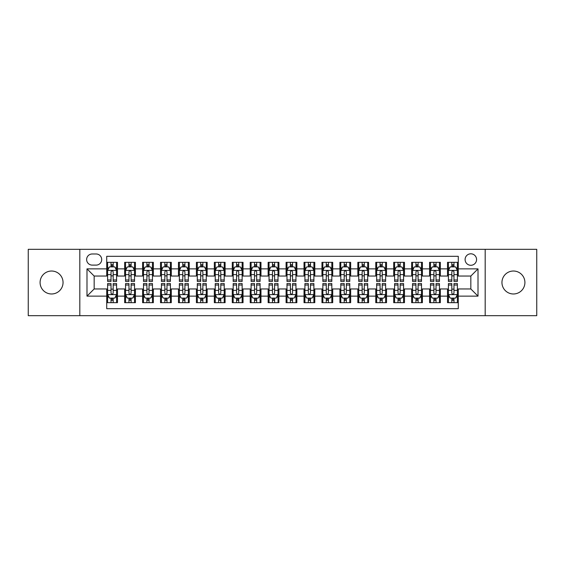 <?xml version="1.0" encoding="UTF-8"?>
<svg xmlns="http://www.w3.org/2000/svg" width="565" height="565" viewBox="0 0 565 565"><rect width="100%" height="100%" fill="white"/><g stroke="black" fill="none" stroke-linecap="round" stroke-linejoin="round"><path stroke-width="0.85" d="M513.43 271.023A11.477 11.477 0 0 0 501.953 282.5A11.477 11.477 0 0 0 513.43 293.977A11.477 11.477 0 0 0 524.913 282.5A11.477 11.477 0 0 0 513.43 271.023M51.57 271.023A11.477 11.477 0 0 0 40.087 282.5A11.477 11.477 0 0 0 51.57 293.977A11.477 11.477 0 0 0 63.047 282.5A11.477 11.477 0 0 0 51.57 271.023M470.836 253.805A5.742 5.742 0 0 0 465.094 259.54A5.742 5.742 0 0 0 470.836 265.282A5.742 5.742 0 0 0 476.57 259.54A5.742 5.742 0 0 0 470.836 253.805M485.18 315.68L536.75 315.68L536.75 249.32L485.18 249.32L485.18 315.68L79.82 315.68L79.82 249.32L28.25 249.32L28.25 315.68L79.82 315.68M458.279 262.322L447.515 262.322L447.515 268.869L440.34 268.869L440.34 276.045L447.515 276.045L447.515 268.869M440.34 268.869L440.34 262.322L429.577 262.322L429.577 268.869L422.408 268.869L422.408 276.045L429.577 276.045L429.577 268.869M422.408 268.869L422.408 262.322L411.645 262.322L411.645 268.869L404.469 268.869L404.469 276.045L411.645 276.045L411.645 268.869M404.469 268.869L404.469 262.322L393.706 262.322L393.706 268.869L386.531 268.869L386.531 276.045L393.706 276.045L393.706 268.869M386.531 268.869L386.531 262.322L375.767 262.322L375.767 268.869L368.592 268.869L368.592 276.045L375.767 276.045L375.767 268.869M368.592 268.869L368.592 262.322L357.836 262.322L357.836 268.869L350.66 268.869L350.66 276.045L357.836 276.045L357.836 268.869M350.66 268.869L350.66 262.322L339.897 262.322L339.897 268.869L332.721 268.869L332.721 276.045L339.897 276.045L339.897 268.869M332.721 268.869L332.721 262.322L321.958 262.322L321.958 268.869L314.783 268.869L314.783 276.045L321.958 276.045L321.958 268.869M314.783 268.869L314.783 262.322L304.027 262.322L304.027 268.869L296.851 268.869L296.851 276.045L304.027 276.045L304.027 268.869M296.851 268.869L296.851 262.322L286.088 262.322L286.088 268.869L278.912 268.869L278.912 276.045L286.088 276.045L286.088 268.869M278.912 268.869L278.912 262.322L268.149 262.322L268.149 268.869L260.974 268.869L260.974 276.045L268.149 276.045L268.149 268.869M260.974 268.869L260.974 262.322L250.217 262.322L250.217 268.869L243.042 268.869L243.042 276.045L250.217 276.045L250.217 268.869M243.042 268.869L243.042 262.322L232.279 262.322L232.279 268.869L225.103 268.869L225.103 276.045L232.279 276.045L232.279 268.869M225.103 268.869L225.103 262.322L214.34 262.322L214.34 268.869L207.164 268.869L207.164 276.045L214.34 276.045L214.34 268.869M207.164 268.869L207.164 262.322L196.408 262.322L196.408 268.869L189.233 268.869L189.233 276.045L196.408 276.045L196.408 268.869M189.233 268.869L189.233 262.322L178.469 262.322L178.469 268.869L171.294 268.869L171.294 276.045L178.469 276.045L178.469 268.869M171.294 268.869L171.294 262.322L160.531 262.322L160.531 268.869L153.355 268.869L153.355 276.045L160.531 276.045L160.531 268.869M153.355 268.869L153.355 262.322L142.592 262.322L142.592 268.869L135.423 268.869L135.423 276.045L142.592 276.045L142.592 268.869M135.423 268.869L135.423 262.322L124.66 262.322L124.66 276.045L117.485 276.045L117.485 262.322L106.721 262.322M106.721 302.678L117.485 302.678L117.485 288.955L124.66 288.955L124.66 302.678L135.423 302.678L135.423 288.955L142.592 288.955L142.592 296.131L135.423 296.131M142.592 296.131L142.592 302.678L153.355 302.678L153.355 288.955L160.531 288.955L160.531 296.131L153.355 296.131M160.531 296.131L160.531 302.678L171.294 302.678L171.294 288.955L178.469 288.955L178.469 296.131L171.294 296.131M178.469 296.131L178.469 302.678L189.233 302.678L189.233 288.955L196.408 288.955L196.408 296.131L189.233 296.131M196.408 296.131L196.408 302.678L207.164 302.678L207.164 288.955L214.34 288.955L214.34 296.131L207.164 296.131M214.34 296.131L214.34 302.678L225.103 302.678L225.103 288.955L232.279 288.955L232.279 296.131L225.103 296.131M232.279 296.131L232.279 302.678L243.042 302.678L243.042 288.955L250.217 288.955L250.217 296.131L243.042 296.131M250.217 296.131L250.217 302.678L260.974 302.678L260.974 288.955L268.149 288.955L268.149 296.131L260.974 296.131M268.149 296.131L268.149 302.678L278.912 302.678L278.912 288.955L286.088 288.955L286.088 296.131L278.912 296.131M286.088 296.131L286.088 302.678L296.851 302.678L296.851 288.955L304.027 288.955L304.027 296.131L296.851 296.131M304.027 296.131L304.027 302.678L314.783 302.678L314.783 288.955L321.958 288.955L321.958 296.131L314.783 296.131M321.958 296.131L321.958 302.678L332.721 302.678L332.721 288.955L339.897 288.955L339.897 296.131L332.721 296.131M339.897 296.131L339.897 302.678L350.66 302.678L350.66 288.955L357.836 288.955L357.836 296.131L350.66 296.131M357.836 296.131L357.836 302.678L368.592 302.678L368.592 288.955L375.767 288.955L375.767 296.131L368.592 296.131M375.767 296.131L375.767 302.678L386.531 302.678L386.531 288.955L393.706 288.955L393.706 296.131L386.531 296.131M393.706 296.131L393.706 302.678L404.469 302.678L404.469 288.955L411.645 288.955L411.645 296.131L404.469 296.131M411.645 296.131L411.645 302.678L422.408 302.678L422.408 288.955L429.577 288.955L429.577 296.131L422.408 296.131M429.577 296.131L429.577 302.678L440.34 302.678L440.34 288.955L447.515 288.955L447.515 296.131L440.34 296.131M92.194 265.105L96.142 265.105A5.558 5.558 0 0 0 101.7 259.54A5.558 5.558 0 0 0 96.142 253.982L92.194 253.982A5.558 5.558 0 0 0 86.636 259.54A5.558 5.558 0 0 0 92.194 265.105M485.18 249.32L79.82 249.32M458.279 268.869L458.279 256.312L106.721 256.312L106.721 276.045L94.164 276.045L94.164 288.955L106.721 288.955L106.721 308.688L458.279 308.688L458.279 288.955L470.836 288.955L470.836 276.045L458.279 276.045L458.279 268.869L478.011 268.869L478.011 296.131L458.279 296.131M106.721 296.131L86.989 296.131L86.989 268.869L106.721 268.869M447.515 296.131L447.515 302.678L458.279 302.678M106.721 266.807L107.618 266.807M111.03 266.807L113.177 266.807M116.588 266.807L117.485 266.807M106.721 275.861L107.618 275.861M111.03 275.861L113.177 275.861M116.588 275.861L117.485 275.861M106.721 289.139L107.618 289.139M111.03 289.139L113.177 289.139M116.588 289.139L117.485 289.139M106.721 298.193L107.618 298.193M111.03 298.193L113.177 298.193M116.588 298.193L117.485 298.193M124.66 275.861L125.557 275.861M128.961 275.861L131.115 275.861M134.526 275.861L135.423 275.861M124.66 266.807L125.557 266.807M128.961 266.807L131.115 266.807M134.526 266.807L135.423 266.807M124.66 289.139L125.557 289.139M128.961 289.139L131.115 289.139M134.526 289.139L135.423 289.139M124.66 298.193L125.557 298.193M128.961 298.193L131.115 298.193M134.526 298.193L135.423 298.193M142.592 289.139L143.489 289.139M146.9 289.139L149.054 289.139M152.458 289.139L153.355 289.139M142.592 298.193L143.489 298.193M146.9 298.193L149.054 298.193M152.458 298.193L153.355 298.193M142.592 266.807L143.489 266.807M146.9 266.807L149.054 266.807M152.458 266.807L153.355 266.807M142.592 275.861L143.489 275.861M146.9 275.861L149.054 275.861M152.458 275.861L153.355 275.861M160.531 289.139L161.428 289.139M164.839 289.139L166.986 289.139M170.397 289.139L171.294 289.139M160.531 298.193L161.428 298.193M164.839 298.193L166.986 298.193M170.397 298.193L171.294 298.193M160.531 266.807L161.428 266.807M164.839 266.807L166.986 266.807M170.397 266.807L171.294 266.807M160.531 275.861L161.428 275.861M164.839 275.861L166.986 275.861M170.397 275.861L171.294 275.861M178.469 289.139L179.366 289.139M182.77 289.139L184.924 289.139M188.336 289.139L189.233 289.139M178.469 298.193L179.366 298.193M182.77 298.193L184.924 298.193M188.336 298.193L189.233 298.193M178.469 266.807L179.366 266.807M182.77 266.807L184.924 266.807M188.336 266.807L189.233 266.807M178.469 275.861L179.366 275.861M182.77 275.861L184.924 275.861M188.336 275.861L189.233 275.861M196.408 289.139L197.305 289.139M200.709 289.139L202.863 289.139M206.267 289.139L207.164 289.139M196.408 298.193L197.305 298.193M200.709 298.193L202.863 298.193M206.267 298.193L207.164 298.193M196.408 266.807L197.305 266.807M200.709 266.807L202.863 266.807M206.267 266.807L207.164 266.807M196.408 275.861L197.305 275.861M200.709 275.861L202.863 275.861M206.267 275.861L207.164 275.861M214.34 289.139L215.237 289.139M218.648 289.139L220.795 289.139M224.206 289.139L225.103 289.139M214.34 298.193L215.237 298.193M218.648 298.193L220.795 298.193M224.206 298.193L225.103 298.193M214.34 266.807L215.237 266.807M218.648 266.807L220.795 266.807M224.206 266.807L225.103 266.807M214.34 275.861L215.237 275.861M218.648 275.861L220.795 275.861M224.206 275.861L225.103 275.861M232.279 289.139L233.176 289.139M236.58 289.139L238.734 289.139M242.145 289.139L243.042 289.139M232.279 298.193L233.176 298.193M236.58 298.193L238.734 298.193M242.145 298.193L243.042 298.193M232.279 266.807L233.176 266.807M236.58 266.807L238.734 266.807M242.145 266.807L243.042 266.807M232.279 275.861L233.176 275.861M236.58 275.861L238.734 275.861M242.145 275.861L243.042 275.861M250.217 289.139L251.114 289.139M254.518 289.139L256.672 289.139M260.077 289.139L260.974 289.139M250.217 298.193L251.114 298.193M254.518 298.193L256.672 298.193M260.077 298.193L260.974 298.193M250.217 266.807L251.114 266.807M254.518 266.807L256.672 266.807M260.077 266.807L260.974 266.807M250.217 275.861L251.114 275.861M254.518 275.861L256.672 275.861M260.077 275.861L260.974 275.861M268.149 289.139L269.046 289.139M272.457 289.139L274.611 289.139M278.015 289.139L278.912 289.139M268.149 298.193L269.046 298.193M272.457 298.193L274.611 298.193M278.015 298.193L278.912 298.193M268.149 266.807L269.046 266.807M272.457 266.807L274.611 266.807M278.015 266.807L278.912 266.807M268.149 275.861L269.046 275.861M272.457 275.861L274.611 275.861M278.015 275.861L278.912 275.861M286.088 289.139L286.985 289.139M290.389 289.139L292.543 289.139M295.954 289.139L296.851 289.139M286.088 298.193L286.985 298.193M290.389 298.193L292.543 298.193M295.954 298.193L296.851 298.193M286.088 266.807L286.985 266.807M290.389 266.807L292.543 266.807M295.954 266.807L296.851 266.807M286.088 275.861L286.985 275.861M290.389 275.861L292.543 275.861M295.954 275.861L296.851 275.861M304.027 289.139L304.923 289.139M308.328 289.139L310.482 289.139M313.886 289.139L314.783 289.139M304.027 298.193L304.923 298.193M308.328 298.193L310.482 298.193M313.886 298.193L314.783 298.193M304.027 266.807L304.923 266.807M308.328 266.807L310.482 266.807M313.886 266.807L314.783 266.807M304.027 275.861L304.923 275.861M308.328 275.861L310.482 275.861M313.886 275.861L314.783 275.861M321.958 289.139L322.855 289.139M326.266 289.139L328.42 289.139M331.825 289.139L332.721 289.139M321.958 298.193L322.855 298.193M326.266 298.193L328.42 298.193M331.825 298.193L332.721 298.193M321.958 266.807L322.855 266.807M326.266 266.807L328.42 266.807M331.825 266.807L332.721 266.807M321.958 275.861L322.855 275.861M326.266 275.861L328.42 275.861M331.825 275.861L332.721 275.861M339.897 289.139L340.794 289.139M344.205 289.139L346.352 289.139M349.763 289.139L350.66 289.139M339.897 298.193L340.794 298.193M344.205 298.193L346.352 298.193M349.763 298.193L350.66 298.193M339.897 266.807L340.794 266.807M344.205 266.807L346.352 266.807M349.763 266.807L350.66 266.807M339.897 275.861L340.794 275.861M344.205 275.861L346.352 275.861M349.763 275.861L350.66 275.861M357.836 289.139L358.733 289.139M362.137 289.139L364.291 289.139M367.695 289.139L368.592 289.139M357.836 298.193L358.733 298.193M362.137 298.193L364.291 298.193M367.695 298.193L368.592 298.193M357.836 266.807L358.733 266.807M362.137 266.807L364.291 266.807M367.695 266.807L368.592 266.807M357.836 275.861L358.733 275.861M362.137 275.861L364.291 275.861M367.695 275.861L368.592 275.861M375.767 289.139L376.664 289.139M380.075 289.139L382.23 289.139M385.634 289.139L386.531 289.139M375.767 298.193L376.664 298.193M380.075 298.193L382.23 298.193M385.634 298.193L386.531 298.193M375.767 266.807L376.664 266.807M380.075 266.807L382.23 266.807M385.634 266.807L386.531 266.807M375.767 275.861L376.664 275.861M380.075 275.861L382.23 275.861M385.634 275.861L386.531 275.861M393.706 289.139L394.603 289.139M398.014 289.139L400.161 289.139M403.572 289.139L404.469 289.139M393.706 298.193L394.603 298.193M398.014 298.193L400.161 298.193M403.572 298.193L404.469 298.193M393.706 266.807L394.603 266.807M398.014 266.807L400.161 266.807M403.572 266.807L404.469 266.807M393.706 275.861L394.603 275.861M398.014 275.861L400.161 275.861M403.572 275.861L404.469 275.861M411.645 289.139L412.542 289.139M415.946 289.139L418.1 289.139M421.511 289.139L422.408 289.139M411.645 298.193L412.542 298.193M415.946 298.193L418.1 298.193M421.511 298.193L422.408 298.193M411.645 266.807L412.542 266.807M415.946 266.807L418.1 266.807M421.511 266.807L422.408 266.807M411.645 275.861L412.542 275.861M415.946 275.861L418.1 275.861M421.511 275.861L422.408 275.861M429.577 289.139L430.474 289.139M433.885 289.139L436.039 289.139M439.443 289.139L440.34 289.139M429.577 298.193L430.474 298.193M433.885 298.193L436.039 298.193M439.443 298.193L440.34 298.193M429.577 266.807L430.474 266.807M433.885 266.807L436.039 266.807M439.443 266.807L440.34 266.807M429.577 275.861L430.474 275.861M433.885 275.861L436.039 275.861M439.443 275.861L440.34 275.861M447.515 289.139L448.412 289.139M451.823 289.139L453.97 289.139M457.382 289.139L458.279 289.139M447.515 298.193L448.412 298.193M451.823 298.193L453.97 298.193M457.382 298.193L458.279 298.193M447.515 266.807L448.412 266.807M451.823 266.807L453.97 266.807M457.382 266.807L458.279 266.807M447.515 275.861L448.412 275.861M451.823 275.861L453.97 275.861M457.382 275.861L458.279 275.861M94.164 276.045L86.989 268.869M94.164 288.955L86.989 296.131M478.011 268.869L470.836 276.045M478.011 296.131L470.836 288.955M113.177 264.653L111.03 264.653M116.588 279.965L113.177 279.965L113.177 281.427L116.588 281.427L116.588 270.48L114.794 266.892L109.412 266.892L107.618 270.48L107.618 281.427L111.03 281.427L111.03 279.965L107.618 279.965M107.618 270.48L107.618 262.322M116.588 270.48L116.588 262.322M111.03 266.892L111.03 262.322M113.177 262.322L113.177 266.892M113.177 279.965L113.177 271.829C112.463 270.444 111.743 270.444 111.03 271.829L111.03 279.965M111.03 300.347L113.177 300.347M107.618 285.035L111.03 285.035L111.03 283.574L107.618 283.574L107.618 294.52L109.412 298.108L114.794 298.108L116.588 294.52L116.588 283.574L113.177 283.574L113.177 285.035L116.588 285.035M116.588 294.52L116.588 302.678M107.618 294.52L107.618 302.678M113.177 298.108L113.177 302.678M111.03 302.678L111.03 298.108M111.03 285.035L111.03 293.171C111.743 294.556 112.463 294.556 113.177 293.171L113.177 285.035M131.115 264.653L128.961 264.653M134.526 279.965L131.115 279.965L131.115 281.427L134.526 281.427L134.526 270.48L132.733 266.892L127.351 266.892L125.557 270.48L125.557 281.427L128.961 281.427L128.961 279.965L125.557 279.965M125.557 270.48L125.557 262.322M134.526 270.48L134.526 262.322M128.961 266.892L128.961 262.322M131.115 262.322L131.115 266.892M131.115 279.965L131.115 271.829C130.402 270.444 129.682 270.444 128.961 271.829L128.961 279.965M149.054 264.653L146.9 264.653M152.458 279.965L149.054 279.965L149.054 281.427L152.458 281.427L152.458 270.48L150.664 266.892L145.283 266.892L143.489 270.48L143.489 281.427L146.9 281.427L146.9 279.965L143.489 279.965M143.489 270.48L143.489 262.322M152.458 270.48L152.458 262.322M146.9 266.892L146.9 262.322M149.054 262.322L149.054 266.892M149.054 279.965L149.054 271.829C148.334 270.444 147.62 270.444 146.9 271.829L146.9 279.965M166.986 264.653L164.839 264.653M170.397 279.965L166.986 279.965L166.986 281.427L170.397 281.427L170.397 270.48L168.603 266.892L163.221 266.892L161.428 270.48L161.428 281.427L164.839 281.427L164.839 279.965L161.428 279.965M161.428 270.48L161.428 262.322M170.397 270.48L170.397 262.322M164.839 266.892L164.839 262.322M166.986 262.322L166.986 266.892M166.986 279.965L166.986 271.829C166.272 270.444 165.552 270.444 164.839 271.829L164.839 279.965M184.924 264.653L182.77 264.653M188.336 279.965L184.924 279.965L184.924 281.427L188.336 281.427L188.336 270.48L186.542 266.892L181.16 266.892L179.366 270.48L179.366 281.427L182.77 281.427L182.77 279.965L179.366 279.965M179.366 270.48L179.366 262.322M188.336 270.48L188.336 262.322M182.77 266.892L182.77 262.322M184.924 262.322L184.924 266.892M184.924 279.965L184.924 271.829C184.211 270.444 183.491 270.444 182.77 271.829L182.77 279.965M128.961 300.347L131.115 300.347M125.557 285.035L128.961 285.035L128.961 283.574L125.557 283.574L125.557 294.52L127.351 298.108L132.733 298.108L134.526 294.52L134.526 283.574L131.115 283.574L131.115 285.035L134.526 285.035M134.526 294.52L134.526 302.678M125.557 294.52L125.557 302.678M131.115 298.108L131.115 302.678M128.961 302.678L128.961 298.108M128.961 285.035L128.961 293.171C129.682 294.556 130.395 294.556 131.115 293.171L131.115 285.035M146.9 300.347L149.054 300.347M143.489 285.035L146.9 285.035L146.9 283.574L143.489 283.574L143.489 294.52L145.283 298.108L150.664 298.108L152.458 294.52L152.458 283.574L149.054 283.574L149.054 285.035L152.458 285.035M152.458 294.52L152.458 302.678M143.489 294.52L143.489 302.678M149.054 298.108L149.054 302.678M146.9 302.678L146.9 298.108M146.9 285.035L146.9 293.171C147.613 294.556 148.334 294.556 149.054 293.171L149.054 285.035M164.839 300.347L166.986 300.347M161.428 285.035L164.839 285.035L164.839 283.574L161.428 283.574L161.428 294.52L163.221 298.108L168.603 298.108L170.397 294.52L170.397 283.574L166.986 283.574L166.986 285.035L170.397 285.035M170.397 294.52L170.397 302.678M161.428 294.52L161.428 302.678M166.986 298.108L166.986 302.678M164.839 302.678L164.839 298.108M164.839 285.035L164.839 293.171C165.552 294.556 166.272 294.556 166.986 293.171L166.986 285.035M182.77 300.347L184.924 300.347M179.366 285.035L182.77 285.035L182.77 283.574L179.366 283.574L179.366 294.52L181.16 298.108L186.542 298.108L188.336 294.52L188.336 283.574L184.924 283.574L184.924 285.035L188.336 285.035M188.336 294.52L188.336 302.678M179.366 294.52L179.366 302.678M184.924 298.108L184.924 302.678M182.77 302.678L182.77 298.108M182.77 285.035L182.77 293.171C183.491 294.556 184.204 294.556 184.924 293.171L184.924 285.035M202.863 264.653L200.709 264.653M206.267 279.965L202.863 279.965L202.863 281.427L206.267 281.427L206.267 270.48L204.474 266.892L199.092 266.892L197.305 270.48L197.305 281.427L200.709 281.427L200.709 279.965L197.305 279.965M197.305 270.48L197.305 262.322M206.267 270.48L206.267 262.322M200.709 266.892L200.709 262.322M202.863 262.322L202.863 266.892M202.863 279.965L202.863 271.829C202.143 270.444 201.43 270.444 200.709 271.829L200.709 279.965M200.709 300.347L202.863 300.347M197.305 285.035L200.709 285.035L200.709 283.574L197.305 283.574L197.305 294.52L199.092 298.108L204.474 298.108L206.267 294.52L206.267 283.574L202.863 283.574L202.863 285.035L206.267 285.035M206.267 294.52L206.267 302.678M197.305 294.52L197.305 302.678M202.863 298.108L202.863 302.678M200.709 302.678L200.709 298.108M200.709 285.035L200.709 293.171C201.423 294.556 202.143 294.556 202.863 293.171L202.863 285.035M220.795 264.653L218.648 264.653M224.206 279.965L220.795 279.965L220.795 281.427L224.206 281.427L224.206 270.48L222.412 266.892L217.031 266.892L215.237 270.48L215.237 281.427L218.648 281.427L218.648 279.965L215.237 279.965M215.237 270.48L215.237 262.322M224.206 270.48L224.206 262.322M218.648 266.892L218.648 262.322M220.795 262.322L220.795 266.892M220.795 279.965L220.795 271.829C220.082 270.444 219.361 270.444 218.648 271.829L218.648 279.965M218.648 300.347L220.795 300.347M215.237 285.035L218.648 285.035L218.648 283.574L215.237 283.574L215.237 294.52L217.031 298.108L222.412 298.108L224.206 294.52L224.206 283.574L220.795 283.574L220.795 285.035L224.206 285.035M224.206 294.52L224.206 302.678M215.237 294.52L215.237 302.678M220.795 298.108L220.795 302.678M218.648 302.678L218.648 298.108M218.648 285.035L218.648 293.171C219.361 294.556 220.082 294.556 220.795 293.171L220.795 285.035M238.734 264.653L236.58 264.653M242.145 279.965L238.734 279.965L238.734 281.427L242.145 281.427L242.145 270.48L240.351 266.892L234.969 266.892L233.176 270.48L233.176 281.427L236.58 281.427L236.58 279.965L233.176 279.965M233.176 270.48L233.176 262.322M242.145 270.48L242.145 262.322M236.58 266.892L236.58 262.322M238.734 262.322L238.734 266.892M238.734 279.965L238.734 271.829C238.02 270.444 237.3 270.444 236.58 271.829L236.58 279.965M236.58 300.347L238.734 300.347M233.176 285.035L236.58 285.035L236.58 283.574L233.176 283.574L233.176 294.52L234.969 298.108L240.351 298.108L242.145 294.52L242.145 283.574L238.734 283.574L238.734 285.035L242.145 285.035M242.145 294.52L242.145 302.678M233.176 294.52L233.176 302.678M238.734 298.108L238.734 302.678M236.58 302.678L236.58 298.108M236.58 285.035L236.58 293.171C237.3 294.556 238.013 294.556 238.734 293.171L238.734 285.035M256.672 264.653L254.518 264.653M260.077 279.965L256.672 279.965L256.672 281.427L260.077 281.427L260.077 270.48L258.283 266.892L252.908 266.892L251.114 270.48L251.114 281.427L254.518 281.427L254.518 279.965L251.114 279.965M251.114 270.48L251.114 262.322M260.077 270.48L260.077 262.322M254.518 266.892L254.518 262.322M256.672 262.322L256.672 266.892M256.672 279.965L256.672 271.829C255.952 270.444 255.239 270.444 254.518 271.829L254.518 279.965M254.518 300.347L256.672 300.347M251.114 285.035L254.518 285.035L254.518 283.574L251.114 283.574L251.114 294.52L252.908 298.108L258.283 298.108L260.077 294.52L260.077 283.574L256.672 283.574L256.672 285.035L260.077 285.035M260.077 294.52L260.077 302.678M251.114 294.52L251.114 302.678M256.672 298.108L256.672 302.678M254.518 302.678L254.518 298.108M254.518 285.035L254.518 293.171C255.239 294.556 255.952 294.556 256.672 293.171L256.672 285.035M274.611 264.653L272.457 264.653M278.015 279.965L274.611 279.965L274.611 281.427L278.015 281.427L278.015 270.48L276.221 266.892L270.84 266.892L269.046 270.48L269.046 281.427L272.457 281.427L272.457 279.965L269.046 279.965M269.046 270.48L269.046 262.322M278.015 270.48L278.015 262.322M272.457 266.892L272.457 262.322M274.611 262.322L274.611 266.892M274.611 279.965L274.611 271.829C273.891 270.444 273.178 270.444 272.457 271.829L272.457 279.965M272.457 300.347L274.611 300.347M269.046 285.035L272.457 285.035L272.457 283.574L269.046 283.574L269.046 294.52L270.84 298.108L276.221 298.108L278.015 294.52L278.015 283.574L274.611 283.574L274.611 285.035L278.015 285.035M278.015 294.52L278.015 302.678M269.046 294.52L269.046 302.678M274.611 298.108L274.611 302.678M272.457 302.678L272.457 298.108M272.457 285.035L272.457 293.171C273.17 294.556 273.891 294.556 274.611 293.171L274.611 285.035M292.543 264.653L290.389 264.653M295.954 279.965L292.543 279.965L292.543 281.427L295.954 281.427L295.954 270.48L294.16 266.892L288.779 266.892L286.985 270.48L286.985 281.427L290.389 281.427L290.389 279.965L286.985 279.965M286.985 270.48L286.985 262.322M295.954 270.48L295.954 262.322M290.389 266.892L290.389 262.322M292.543 262.322L292.543 266.892M292.543 279.965L292.543 271.829C291.83 270.444 291.109 270.444 290.389 271.829L290.389 279.965M290.389 300.347L292.543 300.347M286.985 285.035L290.389 285.035L290.389 283.574L286.985 283.574L286.985 294.52L288.779 298.108L294.16 298.108L295.954 294.52L295.954 283.574L292.543 283.574L292.543 285.035L295.954 285.035M295.954 294.52L295.954 302.678M286.985 294.52L286.985 302.678M292.543 298.108L292.543 302.678M290.389 302.678L290.389 298.108M290.389 285.035L290.389 293.171C291.109 294.556 291.822 294.556 292.543 293.171L292.543 285.035M310.482 264.653L308.328 264.653M313.886 279.965L310.482 279.965L310.482 281.427L313.886 281.427L313.886 270.48L312.092 266.892L306.717 266.892L304.923 270.48L304.923 281.427L308.328 281.427L308.328 279.965L304.923 279.965M304.923 270.48L304.923 262.322M313.886 270.48L313.886 262.322M308.328 266.892L308.328 262.322M310.482 262.322L310.482 266.892M310.482 279.965L310.482 271.829C309.761 270.444 309.048 270.444 308.328 271.829L308.328 279.965M308.328 300.347L310.482 300.347M304.923 285.035L308.328 285.035L308.328 283.574L304.923 283.574L304.923 294.52L306.717 298.108L312.092 298.108L313.886 294.52L313.886 283.574L310.482 283.574L310.482 285.035L313.886 285.035M313.886 294.52L313.886 302.678M304.923 294.52L304.923 302.678M310.482 298.108L310.482 302.678M308.328 302.678L308.328 298.108M308.328 285.035L308.328 293.171C309.048 294.556 309.761 294.556 310.482 293.171L310.482 285.035M328.42 264.653L326.266 264.653M331.825 279.965L328.42 279.965L328.42 281.427L331.825 281.427L331.825 270.48L330.031 266.892L324.649 266.892L322.855 270.48L322.855 281.427L326.266 281.427L326.266 279.965L322.855 279.965M322.855 270.48L322.855 262.322M331.825 270.48L331.825 262.322M326.266 266.892L326.266 262.322M328.42 262.322L328.42 266.892M328.42 279.965L328.42 271.829C327.7 270.444 326.987 270.444 326.266 271.829L326.266 279.965M326.266 300.347L328.42 300.347M322.855 285.035L326.266 285.035L326.266 283.574L322.855 283.574L322.855 294.52L324.649 298.108L330.031 298.108L331.825 294.52L331.825 283.574L328.42 283.574L328.42 285.035L331.825 285.035M331.825 294.52L331.825 302.678M322.855 294.52L322.855 302.678M328.42 298.108L328.42 302.678M326.266 302.678L326.266 298.108M326.266 285.035L326.266 293.171C326.98 294.556 327.7 294.556 328.42 293.171L328.42 285.035M346.352 264.653L344.205 264.653M349.763 279.965L346.352 279.965L346.352 281.427L349.763 281.427L349.763 270.48L347.969 266.892L342.588 266.892L340.794 270.48L340.794 281.427L344.205 281.427L344.205 279.965L340.794 279.965M340.794 270.48L340.794 262.322M349.763 270.48L349.763 262.322M344.205 266.892L344.205 262.322M346.352 262.322L346.352 266.892M346.352 279.965L346.352 271.829C345.639 270.444 344.918 270.444 344.205 271.829L344.205 279.965M344.205 300.347L346.352 300.347M340.794 285.035L344.205 285.035L344.205 283.574L340.794 283.574L340.794 294.52L342.588 298.108L347.969 298.108L349.763 294.52L349.763 283.574L346.352 283.574L346.352 285.035L349.763 285.035M349.763 294.52L349.763 302.678M340.794 294.52L340.794 302.678M346.352 298.108L346.352 302.678M344.205 302.678L344.205 298.108M344.205 285.035L344.205 293.171C344.918 294.556 345.639 294.556 346.352 293.171L346.352 285.035M364.291 264.653L362.137 264.653M367.695 279.965L364.291 279.965L364.291 281.427L367.695 281.427L367.695 270.48L365.908 266.892L360.527 266.892L358.733 270.48L358.733 281.427L362.137 281.427L362.137 279.965L358.733 279.965M358.733 270.48L358.733 262.322M367.695 270.48L367.695 262.322M362.137 266.892L362.137 262.322M364.291 262.322L364.291 266.892M364.291 279.965L364.291 271.829C363.577 270.444 362.857 270.444 362.137 271.829L362.137 279.965M362.137 300.347L364.291 300.347M358.733 285.035L362.137 285.035L362.137 283.574L358.733 283.574L358.733 294.52L360.527 298.108L365.908 298.108L367.695 294.52L367.695 283.574L364.291 283.574L364.291 285.035L367.695 285.035M367.695 294.52L367.695 302.678M358.733 294.52L358.733 302.678M364.291 298.108L364.291 302.678M362.137 302.678L362.137 298.108M362.137 285.035L362.137 293.171C362.857 294.556 363.57 294.556 364.291 293.171L364.291 285.035M382.23 264.653L380.075 264.653M385.634 279.965L382.23 279.965L382.23 281.427L385.634 281.427L385.634 270.48L383.84 266.892L378.458 266.892L376.664 270.48L376.664 281.427L380.075 281.427L380.075 279.965L376.664 279.965M376.664 270.48L376.664 262.322M385.634 270.48L385.634 262.322M380.075 266.892L380.075 262.322M382.23 262.322L382.23 266.892M382.23 279.965L382.23 271.829C381.509 270.444 380.796 270.444 380.075 271.829L380.075 279.965M380.075 300.347L382.23 300.347M376.664 285.035L380.075 285.035L380.075 283.574L376.664 283.574L376.664 294.52L378.458 298.108L383.84 298.108L385.634 294.52L385.634 283.574L382.23 283.574L382.23 285.035L385.634 285.035M385.634 294.52L385.634 302.678M376.664 294.52L376.664 302.678M382.23 298.108L382.23 302.678M380.075 302.678L380.075 298.108M380.075 285.035L380.075 293.171C380.789 294.556 381.509 294.556 382.23 293.171L382.23 285.035M400.161 264.653L398.014 264.653M403.572 279.965L400.161 279.965L400.161 281.427L403.572 281.427L403.572 270.48L401.779 266.892L396.397 266.892L394.603 270.48L394.603 281.427L398.014 281.427L398.014 279.965L394.603 279.965M394.603 270.48L394.603 262.322M403.572 270.48L403.572 262.322M398.014 266.892L398.014 262.322M400.161 262.322L400.161 266.892M400.161 279.965L400.161 271.829C399.448 270.444 398.728 270.444 398.014 271.829L398.014 279.965M398.014 300.347L400.161 300.347M394.603 285.035L398.014 285.035L398.014 283.574L394.603 283.574L394.603 294.52L396.397 298.108L401.779 298.108L403.572 294.52L403.572 283.574L400.161 283.574L400.161 285.035L403.572 285.035M403.572 294.52L403.572 302.678M394.603 294.52L394.603 302.678M400.161 298.108L400.161 302.678M398.014 302.678L398.014 298.108M398.014 285.035L398.014 293.171C398.728 294.556 399.448 294.556 400.161 293.171L400.161 285.035M418.1 264.653L415.946 264.653M421.511 279.965L418.1 279.965L418.1 281.427L421.511 281.427L421.511 270.48L419.717 266.892L414.336 266.892L412.542 270.48L412.542 281.427L415.946 281.427L415.946 279.965L412.542 279.965M412.542 270.48L412.542 262.322M421.511 270.48L421.511 262.322M415.946 266.892L415.946 262.322M418.1 262.322L418.1 266.892M418.1 279.965L418.1 271.829C417.387 270.444 416.666 270.444 415.946 271.829L415.946 279.965M415.946 300.347L418.1 300.347M412.542 285.035L415.946 285.035L415.946 283.574L412.542 283.574L412.542 294.52L414.336 298.108L419.717 298.108L421.511 294.52L421.511 283.574L418.1 283.574L418.1 285.035L421.511 285.035M421.511 294.52L421.511 302.678M412.542 294.52L412.542 302.678M418.1 298.108L418.1 302.678M415.946 302.678L415.946 298.108M415.946 285.035L415.946 293.171C416.666 294.556 417.38 294.556 418.1 293.171L418.1 285.035M436.039 264.653L433.885 264.653M439.443 279.965L436.039 279.965L436.039 281.427L439.443 281.427L439.443 270.48L437.649 266.892L432.267 266.892L430.474 270.48L430.474 281.427L433.885 281.427L433.885 279.965L430.474 279.965M430.474 270.48L430.474 262.322M439.443 270.48L439.443 262.322M433.885 266.892L433.885 262.322M436.039 262.322L436.039 266.892M436.039 279.965L436.039 271.829C435.318 270.444 434.605 270.444 433.885 271.829L433.885 279.965M433.885 300.347L436.039 300.347M430.474 285.035L433.885 285.035L433.885 283.574L430.474 283.574L430.474 294.52L432.267 298.108L437.649 298.108L439.443 294.52L439.443 283.574L436.039 283.574L436.039 285.035L439.443 285.035M439.443 294.52L439.443 302.678M430.474 294.52L430.474 302.678M436.039 298.108L436.039 302.678M433.885 302.678L433.885 298.108M433.885 285.035L433.885 293.171C434.598 294.556 435.318 294.556 436.039 293.171L436.039 285.035M453.97 264.653L451.823 264.653M457.382 279.965L453.97 279.965L453.97 281.427L457.382 281.427L457.382 270.48L455.588 266.892L450.206 266.892L448.412 270.48L448.412 281.427L451.823 281.427L451.823 279.965L448.412 279.965M448.412 270.48L448.412 262.322M457.382 270.48L457.382 262.322M451.823 266.892L451.823 262.322M453.97 262.322L453.97 266.892M453.97 279.965L453.97 271.829C453.257 270.444 452.537 270.444 451.823 271.829L451.823 279.965M451.823 300.347L453.97 300.347M448.412 285.035L451.823 285.035L451.823 283.574L448.412 283.574L448.412 294.52L450.206 298.108L455.588 298.108L457.382 294.52L457.382 283.574L453.97 283.574L453.97 285.035L457.382 285.035M457.382 294.52L457.382 302.678M448.412 294.52L448.412 302.678M453.97 298.108L453.97 302.678M451.823 302.678L451.823 298.108M451.823 285.035L451.823 293.171C452.537 294.556 453.257 294.556 453.97 293.171L453.97 285.035M124.66 296.131L117.485 296.131M124.66 268.869L117.485 268.869M116.545 270.395L107.661 270.395M107.618 267.881L108.918 267.881M115.288 267.881L116.588 267.881M111.03 274.639L107.618 274.639M116.588 274.639L113.177 274.639M113.177 265.797L111.03 265.797M107.661 294.605L116.545 294.605M116.588 297.119L115.288 297.119M108.918 297.119L107.618 297.119M113.177 290.361L116.588 290.361M107.618 290.361L111.03 290.361M111.03 299.203L113.177 299.203M134.477 270.395L125.6 270.395M125.557 267.881L126.857 267.881M133.227 267.881L134.526 267.881M128.961 274.639L125.557 274.639M134.526 274.639L131.115 274.639M131.115 265.797L128.961 265.797M152.416 270.395L143.538 270.395M143.489 267.881L144.795 267.881M151.159 267.881L152.458 267.881M146.9 274.639L143.489 274.639M152.458 274.639L149.054 274.639M149.054 265.797L146.9 265.797M170.355 270.395L161.47 270.395M161.428 267.881L162.727 267.881M169.097 267.881L170.397 267.881M164.839 274.639L161.428 274.639M170.397 274.639L166.986 274.639M166.986 265.797L164.839 265.797M188.286 270.395L179.409 270.395M179.366 267.881L180.666 267.881M187.036 267.881L188.336 267.881M182.77 274.639L179.366 274.639M188.336 274.639L184.924 274.639M184.924 265.797L182.77 265.797M125.6 294.605L134.477 294.605M134.526 297.119L133.227 297.119M126.857 297.119L125.557 297.119M131.115 290.361L134.526 290.361M125.557 290.361L128.961 290.361M128.961 299.203L131.115 299.203M143.538 294.605L152.416 294.605M152.458 297.119L151.159 297.119M144.795 297.119L143.489 297.119M149.054 290.361L152.458 290.361M143.489 290.361L146.9 290.361M146.9 299.203L149.054 299.203M161.47 294.605L170.355 294.605M170.397 297.119L169.097 297.119M162.727 297.119L161.428 297.119M166.986 290.361L170.397 290.361M161.428 290.361L164.839 290.361M164.839 299.203L166.986 299.203M179.409 294.605L188.286 294.605M188.336 297.119L187.036 297.119M180.666 297.119L179.366 297.119M184.924 290.361L188.336 290.361M179.366 290.361L182.77 290.361M182.77 299.203L184.924 299.203M206.225 270.395L197.347 270.395M197.305 267.881L198.605 267.881M204.968 267.881L206.267 267.881M200.709 274.639L197.305 274.639M206.267 274.639L202.863 274.639M202.863 265.797L200.709 265.797M197.347 294.605L206.225 294.605M206.267 297.119L204.968 297.119M198.605 297.119L197.305 297.119M202.863 290.361L206.267 290.361M197.305 290.361L200.709 290.361M200.709 299.203L202.863 299.203M224.164 270.395L215.286 270.395M215.237 267.881L216.536 267.881M222.907 267.881L224.206 267.881M218.648 274.639L215.237 274.639M224.206 274.639L220.795 274.639M220.795 265.797L218.648 265.797M215.286 294.605L224.164 294.605M224.206 297.119L222.907 297.119M216.536 297.119L215.237 297.119M220.795 290.361L224.206 290.361M215.237 290.361L218.648 290.361M218.648 299.203L220.795 299.203M242.095 270.395L233.218 270.395M233.176 267.881L234.475 267.881M240.845 267.881L242.145 267.881M236.58 274.639L233.176 274.639M242.145 274.639L238.734 274.639M238.734 265.797L236.58 265.797M233.218 294.605L242.095 294.605M242.145 297.119L240.845 297.119M234.475 297.119L233.176 297.119M238.734 290.361L242.145 290.361M233.176 290.361L236.58 290.361M236.58 299.203L238.734 299.203M260.034 270.395L251.157 270.395M251.114 267.881L252.414 267.881M258.777 267.881L260.077 267.881M254.518 274.639L251.114 274.639M260.077 274.639L256.672 274.639M256.672 265.797L254.518 265.797M251.157 294.605L260.034 294.605M260.077 297.119L258.777 297.119M252.414 297.119L251.114 297.119M256.672 290.361L260.077 290.361M251.114 290.361L254.518 290.361M254.518 299.203L256.672 299.203M277.973 270.395L269.095 270.395M269.046 267.881L270.345 267.881M276.716 267.881L278.015 267.881M272.457 274.639L269.046 274.639M278.015 274.639L274.611 274.639M274.611 265.797L272.457 265.797M269.095 294.605L277.973 294.605M278.015 297.119L276.716 297.119M270.345 297.119L269.046 297.119M274.611 290.361L278.015 290.361M269.046 290.361L272.457 290.361M272.457 299.203L274.611 299.203M295.905 270.395L287.027 270.395M286.985 267.881L288.284 267.881M294.655 267.881L295.954 267.881M290.389 274.639L286.985 274.639M295.954 274.639L292.543 274.639M292.543 265.797L290.389 265.797M287.027 294.605L295.905 294.605M295.954 297.119L294.655 297.119M288.284 297.119L286.985 297.119M292.543 290.361L295.954 290.361M286.985 290.361L290.389 290.361M290.389 299.203L292.543 299.203M313.843 270.395L304.966 270.395M304.923 267.881L306.223 267.881M312.586 267.881L313.886 267.881M308.328 274.639L304.923 274.639M313.886 274.639L310.482 274.639M310.482 265.797L308.328 265.797M304.966 294.605L313.843 294.605M313.886 297.119L312.586 297.119M306.223 297.119L304.923 297.119M310.482 290.361L313.886 290.361M304.923 290.361L308.328 290.361M308.328 299.203L310.482 299.203M331.782 270.395L322.905 270.395M322.855 267.881L324.155 267.881M330.525 267.881L331.825 267.881M326.266 274.639L322.855 274.639M331.825 274.639L328.42 274.639M328.42 265.797L326.266 265.797M322.905 294.605L331.782 294.605M331.825 297.119L330.525 297.119M324.155 297.119L322.855 297.119M328.42 290.361L331.825 290.361M322.855 290.361L326.266 290.361M326.266 299.203L328.42 299.203M349.714 270.395L340.836 270.395M340.794 267.881L342.093 267.881M348.464 267.881L349.763 267.881M344.205 274.639L340.794 274.639M349.763 274.639L346.352 274.639M346.352 265.797L344.205 265.797M340.836 294.605L349.714 294.605M349.763 297.119L348.464 297.119M342.093 297.119L340.794 297.119M346.352 290.361L349.763 290.361M340.794 290.361L344.205 290.361M344.205 299.203L346.352 299.203M367.653 270.395L358.775 270.395M358.733 267.881L360.032 267.881M366.395 267.881L367.695 267.881M362.137 274.639L358.733 274.639M367.695 274.639L364.291 274.639M364.291 265.797L362.137 265.797M358.775 294.605L367.653 294.605M367.695 297.119L366.395 297.119M360.032 297.119L358.733 297.119M364.291 290.361L367.695 290.361M358.733 290.361L362.137 290.361M362.137 299.203L364.291 299.203M385.591 270.395L376.714 270.395M376.664 267.881L377.964 267.881M384.334 267.881L385.634 267.881M380.075 274.639L376.664 274.639M385.634 274.639L382.23 274.639M382.23 265.797L380.075 265.797M376.714 294.605L385.591 294.605M385.634 297.119L384.334 297.119M377.964 297.119L376.664 297.119M382.23 290.361L385.634 290.361M376.664 290.361L380.075 290.361M380.075 299.203L382.23 299.203M403.53 270.395L394.645 270.395M394.603 267.881L395.903 267.881M402.273 267.881L403.572 267.881M398.014 274.639L394.603 274.639M403.572 274.639L400.161 274.639M400.161 265.797L398.014 265.797M394.645 294.605L403.53 294.605M403.572 297.119L402.273 297.119M395.903 297.119L394.603 297.119M400.161 290.361L403.572 290.361M394.603 290.361L398.014 290.361M398.014 299.203L400.161 299.203M421.462 270.395L412.584 270.395M412.542 267.881L413.841 267.881M420.205 267.881L421.511 267.881M415.946 274.639L412.542 274.639M421.511 274.639L418.1 274.639M418.1 265.797L415.946 265.797M412.584 294.605L421.462 294.605M421.511 297.119L420.205 297.119M413.841 297.119L412.542 297.119M418.1 290.361L421.511 290.361M412.542 290.361L415.946 290.361M415.946 299.203L418.1 299.203M439.401 270.395L430.523 270.395M430.474 267.881L431.773 267.881M438.143 267.881L439.443 267.881M433.885 274.639L430.474 274.639M439.443 274.639L436.039 274.639M436.039 265.797L433.885 265.797M430.523 294.605L439.401 294.605M439.443 297.119L438.143 297.119M431.773 297.119L430.474 297.119M436.039 290.361L439.443 290.361M430.474 290.361L433.885 290.361M433.885 299.203L436.039 299.203M457.339 270.395L448.455 270.395M448.412 267.881L449.712 267.881M456.082 267.881L457.382 267.881M451.823 274.639L448.412 274.639M457.382 274.639L453.97 274.639M453.97 265.797L451.823 265.797M448.455 294.605L457.339 294.605M457.382 297.119L456.082 297.119M449.712 297.119L448.412 297.119M453.97 290.361L457.382 290.361M448.412 290.361L451.823 290.361M451.823 299.203L453.97 299.203"/></g></svg>
